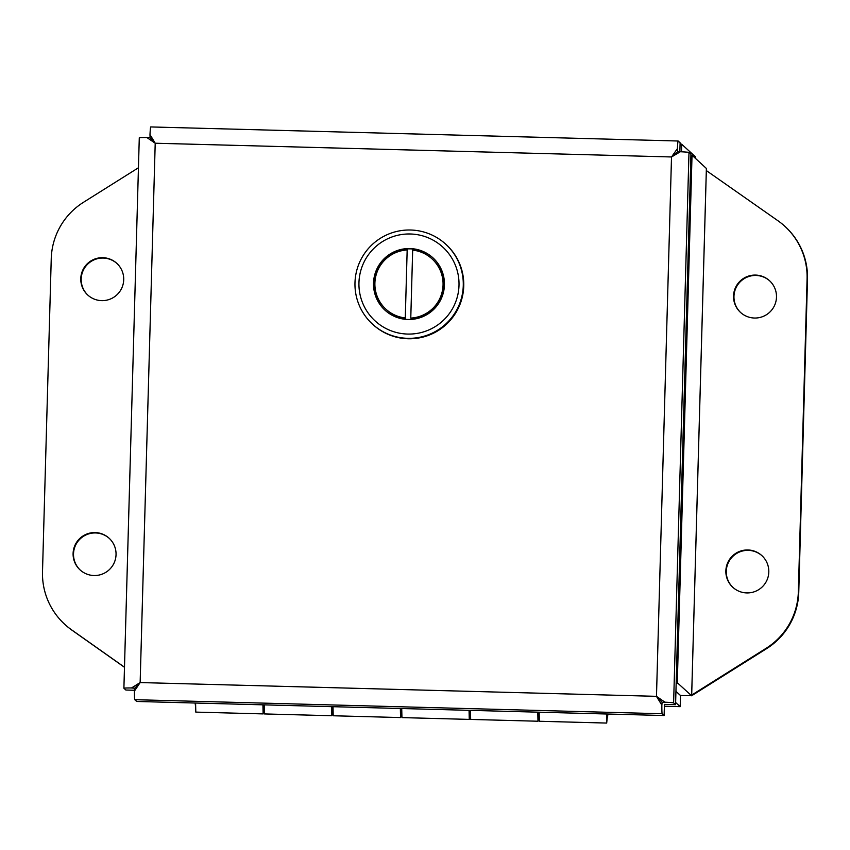 <?xml version="1.0" encoding="UTF-8"?>
<svg xmlns="http://www.w3.org/2000/svg" width="850" height="850" viewBox="0 0 850 850"><rect width="100%" height="100%" fill="white"/><g stroke="black" fill="none" stroke-linecap="round" stroke-linejoin="round"><path stroke-width="1.27" d="M675.622 702.493L680.191 706.658L664.371 706.233L680.191 706.658L680.499 695.523L675.941 691.358M695.502 158.398L695.544 156.867L681.711 144.256A38.654 1.286 -178.4 0 0 680.074 143.884M675.941 691.326L680.521 695.502L691.666 695.693L706.393 168.47L692.548 155.699A38.654 1.487 -88.5 0 0 692.495 155.678L690.901 155.635M706.382 168.311L691.645 695.799L677.811 683.188A38.654 1.487 -88.5 0 1 677.365 680.085L676.249 680.064M690.838 157.813L691.953 157.845A38.654 1.487 -88.5 0 1 692.495 155.678M676.292 678.683L677.365 680.085L691.953 157.845L690.816 158.833M93.968 575.524A21.494 21.473 132.4 0 1 74.651 546.029A21.494 21.473 132.4 0 1 109.055 538.167A21.494 21.473 132.4 0 1 93.968 575.524M109.257 538.358A21.494 21.473 -47.6 0 0 75.119 546.274A21.494 21.473 -47.6 0 0 80.293 570.116M101.649 300.634A21.494 21.473 132.4 0 1 82.333 271.139A21.494 21.473 132.4 0 1 116.726 263.277A21.494 21.473 132.4 0 1 101.649 300.634M116.939 263.468A21.494 21.473 -47.6 0 0 82.801 271.384A21.494 21.473 -47.6 0 0 87.975 295.226M124.483 667.293L71.921 630.148A68.786 68.701 132.4 0 1 65.28 624.803L64.866 624.431A68.786 68.701 132.4 0 1 42.5 571.763L51.244 258.687A68.786 68.701 132.4 0 1 83.438 202.321L138.444 167.758M124.493 667.207L71.496 629.765A68.786 68.701 132.4 0 1 64.866 624.431M755.618 275.081A21.494 21.473 132.4 0 1 774.934 304.576A21.494 21.473 132.4 0 1 740.531 312.439A21.494 21.473 132.4 0 1 755.618 275.081M769.707 280.861A21.494 21.473 -47.6 0 0 735.569 288.788A21.494 21.473 -47.6 0 0 740.743 312.63M747.936 549.971A21.494 21.473 132.4 0 1 767.253 579.466A21.494 21.473 132.4 0 1 732.849 587.329A21.494 21.473 132.4 0 1 747.936 549.971M762.025 555.762A21.494 21.473 -47.6 0 0 727.887 563.678A21.494 21.473 -47.6 0 0 733.061 587.52M706.329 170.574L778.079 220.841A68.786 68.701 132.4 0 1 784.72 226.174L785.134 226.557A68.786 68.701 132.4 0 1 807.5 279.214L798.756 592.301A68.786 68.701 132.4 0 1 766.562 648.667L692.739 695.056L691.677 695.024M784.72 226.174A68.786 68.701 132.4 0 1 807.086 278.842L798.341 591.919A68.786 68.701 132.4 0 1 766.148 648.284L692.325 694.673L692.739 695.056M692.325 694.673L691.688 694.652M607.251 717.57L606.688 723.053L606.486 713.989M539.155 712.194L539.367 721.268L606.709 723.063M538.539 715.732L537.976 721.225L537.774 712.162M470.443 710.366L470.666 719.429M469.827 713.904L469.264 719.387L469.062 710.324M469.285 719.398L401.944 717.602L401.721 708.528M401.104 712.077L400.552 717.559L400.35 708.496M333.009 706.701L333.211 715.764L400.573 717.559M332.392 710.239L331.84 715.721L331.638 706.669M331.851 715.732L264.52 713.936L264.297 704.873M263.681 708.411L263.128 713.894L262.926 704.831M263.139 713.904L195.808 712.109L195.585 703.035M607.867 714.032L607.537 717.581L607.399 714.011M195.128 703.024L195.553 706.594M263.149 704.841L263.277 708.401L264.265 708.422M331.861 706.669L332.01 710.228M400.573 708.507L400.722 712.056M469.296 710.334L469.423 713.894L470.411 713.926M538.008 712.162L538.135 715.721L539.123 715.753M606.719 714L606.847 717.559L607.527 717.57M662.479 702.599L656.444 696.352A16.713 0.637 -88.5 0 1 656.444 696.331L662.501 702.61M155.593 143.607L150.418 138.104M140.144 682.593L140.144 682.593A16.713 0.637 91.5 0 1 140.144 682.561L656.444 696.331A16.713 0.552 1.6 0 1 656.476 696.331L671.511 156.963A16.713 0.637 -88.5 0 1 671.511 156.963L155.21 143.225A16.713 0.552 -178.4 0 0 155.178 143.225L155.189 143.225M139.357 683.761L134.683 688.224L139.453 683.612M662.469 702.631L656.444 696.352M154.955 143.066L150.407 138.093M672.594 156.368L677.503 151.81L672.743 156.283M150.748 126.948A16.713 0.637 91.5 0 0 150.726 126.937A16.713 0.637 91.5 0 0 149.982 134.587L150.078 137.753L155.21 143.204A16.713 0.637 91.5 0 0 155.21 143.225L140.144 682.561A16.713 0.552 1.6 0 0 140.112 682.561M155.136 143.183L146.869 137.519A16.713 0.552 -178.4 0 0 139.283 137.774A16.713 0.552 -178.4 0 0 139.294 137.796M134.512 690.253L125.864 690.03L123.919 688.245A16.713 0.552 1.6 0 1 123.898 688.224A16.713 0.552 1.6 0 1 131.495 687.969L140.069 682.603M671.553 156.921L677.397 148.644A16.713 0.637 -88.5 0 1 678.141 141.004A16.713 0.637 -88.5 0 1 678.162 141.015L680.106 142.789L679.862 151.757M149.982 134.587L154.923 142.736M656.508 696.373L664.955 702.196A16.713 0.552 1.6 0 1 673.614 702.897L675.569 704.682L690.944 154.232L688.989 152.447A16.713 0.552 -178.4 0 0 680.329 151.746L671.585 156.952M140.101 682.635L134.438 691.082A16.713 0.637 91.5 0 0 134.746 699.688L136.701 701.463L664.116 715.53L662.161 713.745A16.713 0.637 -88.5 0 1 661.852 705.139L656.487 696.394M661.852 705.139L662.118 702.312M675.569 704.682L664.434 704.384L664.116 715.53M134.704 688.256L134.438 691.082M131.495 687.969L134.683 688.224M150.057 137.774L146.869 137.519M680.329 151.746L677.524 151.831L677.397 148.644M662.15 702.291L664.955 702.196M372.608 324.222L373.076 324.658A54.209 54.134 -47.6 0 0 463.749 286.046A54.209 54.134 -47.6 0 0 446.123 244.545L445.644 244.109A54.209 54.134 132.4 0 1 430.291 334.007A54.209 54.134 132.4 0 1 354.981 282.721A54.209 54.134 132.4 0 1 445.644 244.109M459 285.356A50.076 50.012 132.4 0 1 407.575 334.061A50.076 50.012 132.4 0 1 358.955 282.689A50.076 50.012 132.4 0 1 410.369 233.994A50.076 50.012 132.4 0 1 459 285.356M444.433 284.973A35.498 35.445 -47.6 0 0 395.112 251.387A35.498 35.445 -47.6 0 0 385.061 310.25A35.498 35.445 -47.6 0 0 444.433 284.973M433.043 257.943A35.498 35.445 -47.6 0 0 373.83 283.369A35.498 35.445 -47.6 0 0 385.209 310.399M374.892 283.114A34.117 34.074 132.4 0 1 407.171 249.974L405.28 317.932A34.117 34.074 132.4 0 1 374.892 283.114M385.985 309.241L386.293 309.517A34.117 34.074 -47.6 0 0 405.588 318.208M411.081 318.357A34.117 34.074 -47.6 0 0 432.267 259.101L431.959 258.814A34.117 34.074 132.4 0 1 410.773 318.081L411.081 318.357M407.171 249.974L405.28 317.932M431.959 258.814A34.117 34.074 132.4 0 0 412.675 250.123L410.773 318.081M681.711 144.256L681.498 151.799M677.811 683.188L676.164 683.145M673.614 702.897L688.989 152.447M134.746 699.688L662.161 713.745M537.997 721.225L470.656 719.429M401.689 712.088L400.711 712.066M332.977 710.26L331.999 710.228M123.898 688.224L139.283 137.774M150.726 126.937L678.141 141.004"/></g></svg>
